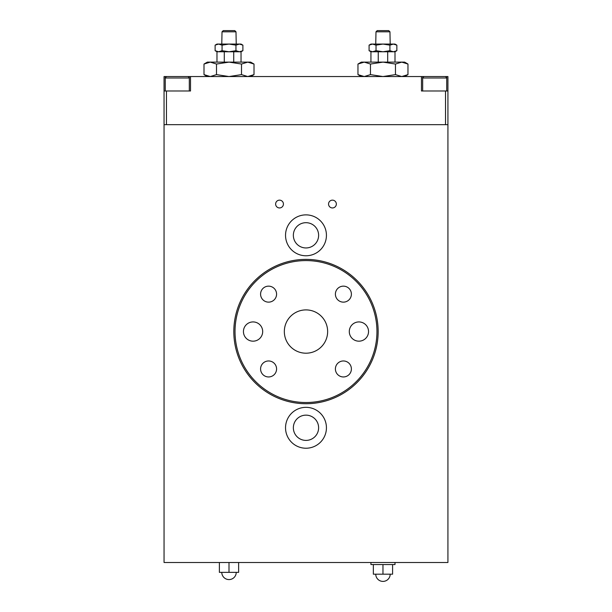 <?xml version="1.0" encoding="UTF-8"?>
<svg xmlns="http://www.w3.org/2000/svg" width="612" height="612" viewBox="0 0 612 612"><rect width="100%" height="100%" fill="white"/><g stroke="black" fill="none" stroke-linecap="round" stroke-linejoin="round"><path stroke-width="0.92" d="M447.923 124.664L164.054 124.664L164.054 562.497L447.923 562.497L447.923 90.981L445.521 90.981L445.521 124.664L166.456 124.664L166.456 90.981L164.054 90.981L164.054 124.664M328.552 204.048A3.901 3.901 0 0 1 332.454 200.147A3.901 3.901 0 0 1 336.348 204.048A3.901 3.901 0 0 1 332.454 207.95A3.901 3.901 0 0 1 328.552 204.048M275.63 204.048A3.901 3.901 0 0 1 279.523 200.147A3.901 3.901 0 0 1 283.425 204.048A3.901 3.901 0 0 1 279.523 207.95A3.901 3.901 0 0 1 275.63 204.048M293.355 427.78A12.63 12.63 0 0 0 312.304 438.712A12.63 12.63 0 0 0 312.304 416.841A12.63 12.63 0 0 0 293.355 427.78M285.536 427.78A20.448 20.448 0 0 1 305.985 407.332A20.448 20.448 0 0 1 326.433 427.78A20.448 20.448 0 0 1 305.985 448.229A20.448 20.448 0 0 1 285.536 427.78M293.355 235.322A12.63 12.63 0 0 0 312.304 246.261A12.63 12.63 0 0 0 312.304 224.382A12.63 12.63 0 0 0 293.355 235.322M285.536 235.322A20.448 20.448 0 0 1 305.985 214.873A20.448 20.448 0 0 1 326.433 235.322A20.448 20.448 0 0 1 305.985 255.77A20.448 20.448 0 0 1 285.536 235.322M164.054 90.981L164.054 76.546L177.281 76.546L166.701 76.546C165.294 77.395 164.812 77.877 165.255 77.992L189.315 77.992C189.751 77.793 189.269 77.311 187.869 76.546L177.281 76.546M183.302 76.546L190.516 76.546L190.516 90.981L166.456 90.981M445.521 90.981L421.461 90.981L421.461 76.546L434.688 76.546L424.108 76.546C422.739 77.334 422.257 77.816 422.663 77.992L446.722 77.992C447.158 77.793 446.676 77.311 445.276 76.546L434.688 76.546M440.709 76.546L447.923 76.546L447.923 90.981M190.516 76.546L421.461 76.546M284.335 331.551A21.649 21.649 0 0 1 305.985 309.901A21.649 21.649 0 0 1 327.642 331.551A21.649 21.649 0 0 1 305.985 353.2A21.649 21.649 0 0 1 284.335 331.551M349.291 331.551A9.624 9.624 0 0 1 358.915 321.927A9.624 9.624 0 0 1 368.539 331.551A9.624 9.624 0 0 1 358.915 341.175A9.624 9.624 0 0 1 349.291 331.551M243.438 331.551A9.624 9.624 0 0 1 253.062 321.927A9.624 9.624 0 0 1 262.686 331.551A9.624 9.624 0 0 1 253.062 341.175A9.624 9.624 0 0 1 243.438 331.551M260.582 294.142A7.994 7.994 0 0 1 268.576 286.148A7.994 7.994 0 0 1 276.578 294.142A7.994 7.994 0 0 1 268.576 302.137A7.994 7.994 0 0 1 260.582 294.142M335.399 368.959A7.994 7.994 0 0 1 343.393 360.965A7.994 7.994 0 0 1 351.395 368.959A7.994 7.994 0 0 1 343.393 376.954A7.994 7.994 0 0 1 335.399 368.959M260.582 368.959A7.994 7.994 0 0 1 268.576 360.965A7.994 7.994 0 0 1 276.578 368.959A7.994 7.994 0 0 1 268.576 376.954A7.994 7.994 0 0 1 260.582 368.959M335.399 294.142A7.994 7.994 0 0 1 343.393 286.148A7.994 7.994 0 0 1 351.395 294.142A7.994 7.994 0 0 1 343.393 302.137A7.994 7.994 0 0 1 335.399 294.142M376.954 331.551A70.969 70.969 0 0 1 305.985 402.52A70.969 70.969 0 0 1 235.023 331.551A70.969 70.969 0 0 1 305.985 260.582A70.969 70.969 0 0 1 376.954 331.551M378.155 331.551A72.17 72.17 0 0 1 305.985 403.721A72.17 72.17 0 0 1 233.815 331.551A72.17 72.17 0 0 1 305.985 259.381A72.17 72.17 0 0 1 378.155 331.551M447.923 292.345L447.923 347.96M422.663 90.981L422.663 77.992C422.257 77.816 422.739 77.334 424.108 76.546M165.255 90.981L165.255 77.992M378.254 62.118L378.254 51.768L370.941 51.768L369.082 50.697L372.555 51.768L370.941 51.768L370.941 62.118M395 62.118L395 51.768L387.687 51.768L387.687 62.118M389.959 31.801L388.704 30.6L377.229 30.6L375.982 31.801L389.959 31.801L390.188 44.072M375.982 31.801L375.753 44.072M224.29 62.118L224.29 51.768L216.977 51.768L215.118 50.697L218.591 51.768L216.977 51.768L216.977 62.118M241.036 62.118L241.036 51.768L233.723 51.768L233.723 62.118M235.995 31.801L234.74 30.6L223.265 30.6L222.018 31.801L235.995 31.801L236.224 44.072M222.018 31.801L221.789 44.072M401.717 62.118L404.624 62.118L407.967 64.046L401.717 62.118L395.467 64.046L382.967 62.118L401.717 62.118M357.966 64.046L361.317 62.118L382.967 62.118L370.467 64.046L364.216 62.118L357.966 64.046L357.966 74.618L364.216 76.546L370.467 74.618L382.967 76.546L395.467 74.618L401.717 76.546L407.967 74.618L407.967 64.046M370.467 64.046L370.467 74.618M395.467 64.046L395.467 74.618M247.753 62.118L250.66 62.118L254.011 64.046L247.753 62.118L241.503 64.046L229.003 62.118L247.753 62.118M204.003 64.046L207.353 62.118L229.003 62.118L216.503 64.046L210.253 62.118L204.003 64.046L204.003 74.618L210.253 76.546L216.503 74.618L229.003 76.546L241.503 74.618L247.753 76.546L254.011 74.618L254.011 64.046M216.503 64.046L216.503 74.618M241.503 64.046L241.503 74.618M393.386 44.072L395 44.072L396.859 45.143L393.386 44.072L389.913 45.143L382.967 44.072L393.386 44.072M369.082 45.143L370.941 44.072L382.967 44.072L376.028 45.143L372.555 44.072L369.082 45.143L369.082 50.697M396.859 50.697L395 51.768L372.555 51.768L376.028 50.697L382.967 51.768L389.913 50.697L393.386 51.768L396.859 50.697L396.859 45.143M376.028 45.143L376.028 50.697M389.913 45.143L389.913 50.697M239.422 44.072L241.036 44.072L242.895 45.143L239.422 44.072L235.949 45.143L229.003 44.072L239.422 44.072M215.118 45.143L216.977 44.072L229.003 44.072L222.064 45.143L218.591 44.072L215.118 45.143L215.118 50.697M242.895 50.697L241.036 51.768L218.591 51.768L222.064 50.697L229.003 51.768L235.949 50.697L239.422 51.768L242.895 50.697L242.895 45.143M222.064 45.143L222.064 50.697M235.949 45.143L235.949 50.697M390.188 574.186A7.214 7.214 0 0 1 382.967 581.4A7.214 7.214 0 0 1 375.753 574.186M395 562.497L395 564.562L370.941 564.562L370.941 562.497M392.59 564.562L392.59 574.186L373.351 574.186L373.351 564.562M382.967 564.562L382.967 574.186M236.224 572.358A7.214 7.214 0 0 1 229.003 579.579A7.214 7.214 0 0 1 221.789 572.358M241.036 562.497L216.977 562.497M238.626 562.734L238.626 572.358L219.387 572.358L219.387 562.734M229.003 562.734L229.003 572.358M446.722 90.981L446.722 77.992C447.158 77.793 446.676 77.311 445.276 76.546M187.869 76.546C189.269 77.311 189.751 77.793 189.315 77.992L189.315 90.981M404.624 76.546L407.967 74.618M361.317 76.546L357.966 74.618M250.66 76.546L254.011 74.618M207.353 76.546L204.003 74.618"/></g></svg>

